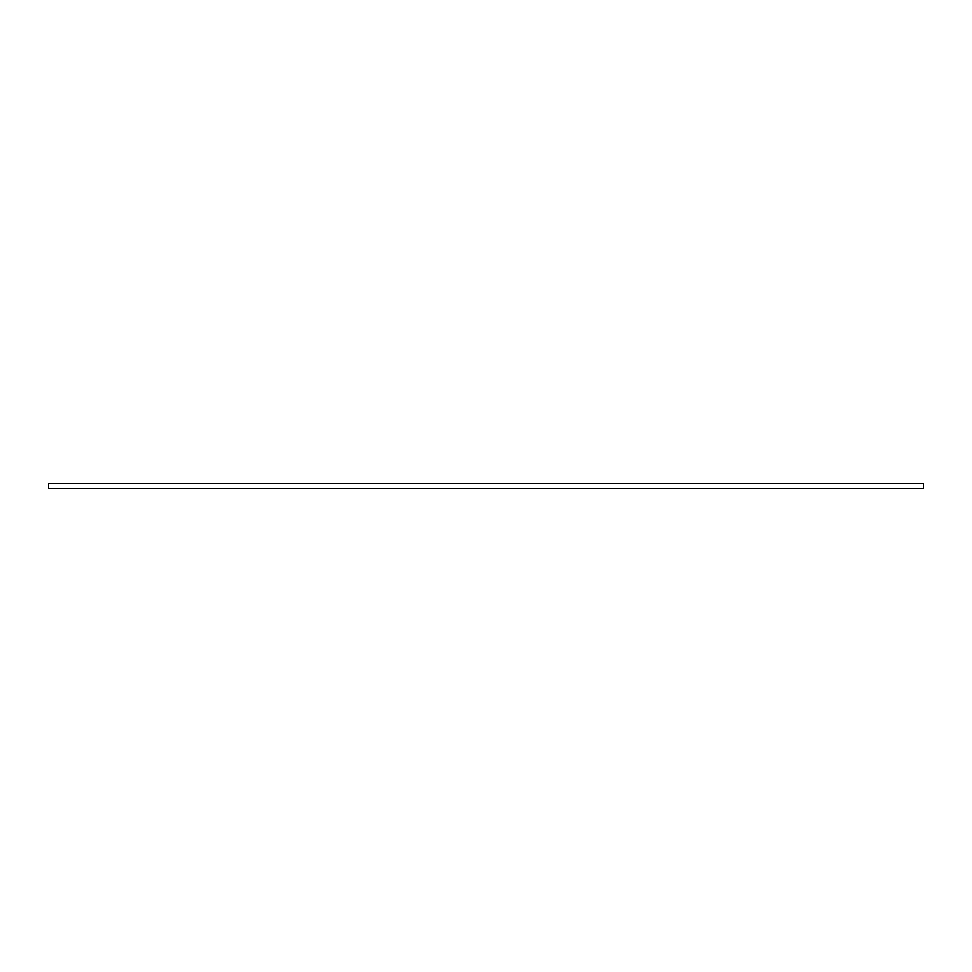 <?xml version="1.0" encoding="UTF-8"?>
<svg xmlns="http://www.w3.org/2000/svg" width="972" height="972" viewBox="0 0 972 972"><rect width="100%" height="100%" fill="white"/><g stroke="black" fill="none" stroke-linecap="round" stroke-linejoin="round"><path stroke-width="1.46" d="M48.6 488.369L923.4 488.369L923.4 483.631L48.6 483.631L48.6 488.369"/></g></svg>
